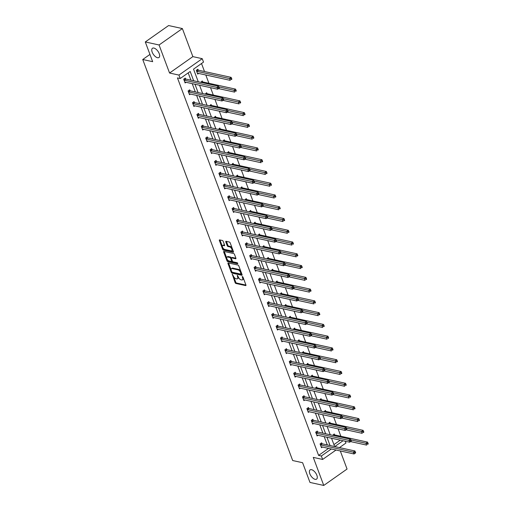 <?xml version="1.0" encoding="UTF-8"?>
<svg xmlns="http://www.w3.org/2000/svg" width="511" height="511" viewBox="0 0 511 511"><rect width="100%" height="100%" fill="white"/><g stroke="black" fill="none" stroke-linecap="round" stroke-linejoin="round"><path stroke-width="0.77" d="M157.509 57.717A5.653 2.766 -125.1 0 0 158.959 57.513A5.653 2.766 -125.1 0 0 158.691 52.467A5.653 2.766 -125.1 0 0 153.9 48.066A5.653 2.766 -125.1 0 0 152.45 48.27A5.653 2.766 -125.1 0 0 152.719 53.316A5.653 2.766 -125.1 0 0 157.509 57.717M315.146 479.344A5.653 2.766 -125.1 0 0 316.596 479.133A5.653 2.766 -125.1 0 0 316.328 474.093A5.653 2.766 -125.1 0 0 311.538 469.686A5.653 2.766 -125.1 0 0 310.088 469.89A5.653 2.766 -125.1 0 0 310.362 474.936A5.653 2.766 -125.1 0 0 315.146 479.344M232.352 274.305L235.105 282.609A0.869 0.422 -125.1 0 0 235.922 283.464L245.663 285.598A0.869 0.422 -125.1 0 0 245.887 285.566A0.869 0.422 -125.1 0 0 245.925 284.978L242.987 277.109L242.259 276.534L242.61 277.965A2.772 1.361 -125.1 0 1 242.476 279.849A2.772 1.361 -125.1 0 1 241.767 279.951L240.956 279.773A2.772 1.361 -125.1 0 1 238.337 277.026L237.385 275.41L237.577 276.86A2.772 1.361 -125.1 0 1 237.443 278.75A2.772 1.361 -125.1 0 1 236.734 278.853L235.922 278.674A2.772 1.361 -125.1 0 1 233.303 275.927L232.352 274.305M182.376 28.565L159.068 44.974L169.563 73.028L192.864 56.625L182.376 28.565L168.592 25.55L145.29 41.953L152.661 61.678L142.741 59.506L292.682 460.539L302.601 462.711L309.979 482.435L323.757 485.45L347.058 469.047L340.3 450.958M145.29 41.953L159.068 44.974M223.186 241.352A0.869 0.422 -125.1 0 0 222.368 240.496L219.634 239.895A0.869 0.422 -125.1 0 0 219.411 239.927A0.869 0.422 -125.1 0 0 219.372 240.521L222.636 249.253A0.869 0.422 -125.1 0 0 223.454 250.115L233.195 252.249A0.869 0.422 -125.1 0 0 233.418 252.217A0.869 0.422 -125.1 0 0 233.457 251.623L230.193 242.891A0.869 0.422 -125.1 0 0 229.375 242.029L226.073 241.307A0.869 0.422 -125.1 0 0 225.849 241.339A0.869 0.422 -125.1 0 0 225.811 241.927L227.21 245.67A0.869 0.422 -125.1 0 0 228.027 246.526L229.663 246.883A2.319 1.137 -125.1 0 1 231.624 248.691A2.319 1.137 -125.1 0 1 231.739 250.76A2.319 1.137 -125.1 0 1 231.144 250.844L224.731 249.445A2.319 1.137 -125.1 0 1 222.764 247.637A2.319 1.137 -125.1 0 1 222.655 245.567A2.319 1.137 -125.1 0 1 223.25 245.478L224.316 245.714A0.869 0.422 -125.1 0 0 224.54 245.682A0.869 0.422 -125.1 0 0 224.585 245.095L223.186 241.352M336.021 450.025L322.639 459.446L313.269 457.39L323.757 485.45M322.639 459.446L321.355 456.01L331.326 448.997M193.669 80.776L190.194 71.483L180.217 78.515L177.458 77.908L318.602 455.41L321.355 456.01M180.217 78.515L178.933 75.079L202.235 58.676L203.519 62.106L193.535 69.138L198.262 81.786M169.563 73.028L178.933 75.079M228.245 262.922A0.869 0.422 -125.1 0 0 228.021 262.954A0.869 0.422 -125.1 0 0 227.976 263.542L231.247 272.28A0.869 0.422 -125.1 0 0 232.064 273.136L241.805 275.269A0.869 0.422 -125.1 0 0 242.022 275.237A0.869 0.422 -125.1 0 0 242.067 274.65L238.803 265.912A0.869 0.422 -125.1 0 0 237.985 265.056L228.245 262.922M226.941 260.77L223.677 252.032A0.869 0.422 -125.1 0 1 223.716 251.444A0.869 0.422 -125.1 0 1 223.939 251.412L233.68 253.539A0.869 0.422 -125.1 0 1 234.498 254.401L235.897 258.138A0.869 0.422 -125.1 0 1 235.852 258.732A0.869 0.422 -125.1 0 1 235.628 258.764L231.681 257.895A0.869 0.422 -125.1 0 0 231.457 257.927A0.869 0.422 -125.1 0 0 231.413 258.521L232.345 261A0.869 0.422 -125.1 0 0 233.163 261.856L237.27 262.756L237.66 263.791L227.759 261.626A0.869 0.422 -125.1 0 1 226.941 260.77L227.574 260.323L227.203 259.339M149.953 54.428L142.741 59.506M200.791 82.335L202.273 80.974L202.586 81.817M209.593 105.866L211.069 104.506L211.388 105.349M218.389 129.404L219.871 128.037L220.184 128.881M227.191 152.936L228.666 151.569L228.985 152.412M235.986 176.467L237.468 175.101L237.781 175.944M244.788 199.999L246.264 198.638L246.577 199.482M253.584 223.531L255.066 222.17L255.379 223.013M262.379 247.062L263.861 245.702L264.174 246.545M271.181 270.594L272.657 269.233L272.976 270.076M279.977 294.132L281.459 292.765L281.772 293.608M288.779 317.663L290.254 316.296L290.574 317.139M297.574 341.195L299.056 339.828L299.369 340.671M306.376 364.726L307.852 363.359L308.171 364.209M315.172 388.258L316.654 386.897L316.967 387.74M323.974 411.789L325.45 410.429L325.763 411.272M332.77 435.321L334.251 433.96L334.564 434.804M333.926 444.621L340.275 440.15M340.882 436.279L338.116 428.876M336.481 424.513L333.715 417.11M332.086 412.747L329.314 405.344M327.685 400.982L324.919 393.579M323.284 389.216L320.518 381.813M318.89 377.444L316.117 370.047M314.489 365.678L311.723 358.275M310.088 353.912L307.322 346.509M305.687 342.146L302.921 334.743M301.292 330.381L298.52 322.978M296.891 318.615L294.125 311.212M292.49 306.849L289.724 299.446M288.095 295.083L285.323 287.68M283.694 283.318L280.922 275.914M279.293 271.552L276.528 264.149M274.892 259.786L272.127 252.383M270.498 248.02L267.726 240.617M266.097 236.254L263.331 228.851M261.696 224.489L258.93 217.086M257.295 212.723L254.529 205.32M252.9 200.951L250.128 193.548M248.499 189.185L245.734 181.782M244.098 177.419L241.333 170.016M239.704 165.653L236.932 158.25M235.303 153.888L232.537 146.485M230.902 142.122L228.136 134.719M226.501 130.356L223.735 122.953M222.106 118.59L219.334 111.187M217.705 106.825L214.939 99.421M213.304 95.059L210.538 87.656M208.91 83.293L205.805 74.996M204.509 71.527L201.513 63.517M328.369 423.555L329.851 422.195L330.163 423.038M319.573 400.024L321.049 398.663L321.368 399.506M310.771 376.492L312.253 375.131L312.566 375.975M301.975 352.96L303.451 351.594L303.77 352.443M293.173 329.429L294.655 328.062L294.968 328.905M284.378 305.897L285.86 304.53L286.173 305.374M275.582 282.359L277.058 280.999L277.377 281.842M266.78 258.828L268.262 257.467L268.575 258.31M257.985 235.296L259.46 233.936L259.78 234.779M249.183 211.765L250.665 210.404L250.978 211.247M240.387 188.233L241.863 186.866L242.182 187.716M231.585 164.702L233.067 163.335L233.38 164.178M222.79 141.17L224.265 139.803L224.585 140.646M213.988 117.639L215.47 116.272L215.783 117.115M205.192 94.101L206.674 92.74L206.987 93.583M198.191 70.052L197.872 69.209L196.301 70.314L197.706 74.089L198.645 73.424M345.27 441.242L345.941 443.037L339.47 447.591M192.864 56.625L202.235 58.676M334.775 446.563L343.028 440.757M199.558 85.254L202.663 93.551M203.959 97.02L207.064 105.317M208.36 108.786L211.458 117.083M212.761 120.551L215.859 128.849M217.156 132.317L220.26 140.614M221.557 144.083L224.661 152.38M225.958 155.849L229.056 164.146M230.352 167.614L233.457 175.912M234.753 179.38L237.858 187.678M239.154 191.146L242.259 199.443M243.555 202.912L246.653 211.209M247.95 214.677L251.054 222.975M252.351 226.443L255.455 234.747M256.752 238.209L259.85 246.513M261.147 249.981L264.251 258.279M265.548 261.747L268.652 270.044M269.949 273.513L273.053 281.81M274.35 285.279L277.447 293.576M278.744 297.044L281.848 305.342M283.145 308.81L286.249 317.107M287.546 320.576L290.644 328.873M291.941 332.342L295.045 340.639M296.342 344.107L299.446 352.405M300.743 355.873L303.847 364.171M305.144 367.639L308.242 375.936M309.538 379.405L312.643 387.702M313.939 391.171L317.044 399.468M318.34 402.936L321.445 411.24M322.741 414.708L325.839 423.006M327.136 426.474L330.24 434.772M331.537 438.24L334.641 446.537M330.049 445.528L326.944 437.231M325.648 433.762L322.543 425.465M321.247 421.997L318.149 413.699M316.852 410.231L313.748 401.933M312.451 398.465L309.347 390.168M308.05 386.699L304.946 378.402M303.649 374.933L300.551 366.636M299.254 363.168L296.15 354.87M294.853 351.402L291.749 343.105M290.452 339.636L287.354 331.339M286.058 327.87L282.953 319.573M281.657 316.105L278.552 307.801M277.256 304.339L274.151 296.035M272.855 292.567L269.757 284.269M268.46 280.801L265.356 272.504M264.059 269.035L260.955 260.738M259.658 257.269L256.554 248.972M255.257 245.504L252.159 237.206M250.863 233.738L247.758 225.44M246.462 221.972L243.357 213.675M242.061 210.206L238.963 201.909M237.666 198.44L234.562 190.143M233.265 186.675L230.161 178.377M228.864 174.909L225.76 166.612M224.463 163.143L221.365 154.846M220.069 151.377L216.964 143.08M215.668 139.612L212.563 131.308M211.267 127.839L208.169 119.542M206.872 116.074L203.768 107.776M202.471 104.308L199.367 96.011M198.07 92.542L194.966 84.245M327.289 444.928L324.191 436.63M322.895 433.162L319.79 424.865M318.494 421.396L315.389 413.099M314.093 409.63L310.988 401.333M309.692 397.865L306.594 389.567M305.297 386.099L302.193 377.795M300.896 374.327L297.792 366.029M296.495 362.561L293.391 354.264M292.094 350.795L288.996 342.498M287.699 339.029L284.595 330.732M283.298 327.264L280.194 318.966M278.897 315.498L275.799 307.2M274.503 303.732L271.398 295.435M270.102 291.966L266.998 283.669M265.701 280.2L262.597 271.903M261.3 268.435L258.202 260.137M256.905 256.669L253.801 248.372M252.504 244.903L249.4 236.606M248.103 233.137L245.005 224.84M243.709 221.372L240.604 213.068M239.308 209.599L236.203 201.302M234.907 197.834L231.802 189.536M230.506 186.068L227.408 177.771M226.111 174.302L223.007 166.005M221.71 162.536L218.606 154.239M217.309 150.771L214.205 142.473M212.908 139.005L209.81 130.707M208.514 127.239L205.409 118.942M204.113 115.473L201.008 107.176M199.712 103.707L196.614 95.41M195.317 91.942L192.213 83.644M190.916 80.176L188.195 72.894M318.602 455.41L328.567 448.39M186.049 82.297L185.11 82.954L183.705 79.179L185.276 78.074L185.595 78.918M190.45 94.062L189.511 94.72L188.099 90.952L189.677 89.84L189.99 90.683M194.851 105.828L193.912 106.486L192.5 102.717L194.078 101.606L194.391 102.449M199.245 117.594L198.313 118.252L196.901 114.483L198.472 113.372L198.792 114.215M203.646 129.36L202.707 130.018L201.302 126.249L202.873 125.138L203.186 125.981M208.047 141.125L207.108 141.783L205.697 138.015L207.274 136.903L207.587 137.746M212.448 152.891L211.509 153.549L210.098 149.78L211.675 148.669L211.988 149.512M216.843 164.657L215.91 165.315L214.499 161.546L216.07 160.435L216.389 161.284M221.244 176.423L220.305 177.081L218.893 173.312L220.471 172.207L220.784 173.05M225.645 188.189L224.706 188.853L223.294 185.078L224.872 183.973L225.185 184.816M230.046 199.954L229.107 200.619L227.695 196.844L229.267 195.739L229.586 196.582M234.44 211.72L233.501 212.384L232.096 208.609L233.668 207.504L233.987 208.347M238.841 223.486L237.902 224.15L236.491 220.375L238.069 219.27L238.382 220.113M243.242 235.252L242.303 235.916L240.892 232.141L242.47 231.036L242.782 231.879M247.637 247.017L246.704 247.682L245.293 243.907L246.864 242.802L247.183 243.645M252.038 258.79L251.099 259.447L249.694 255.679L251.265 254.567L251.578 255.411M256.439 270.555L255.5 271.213L254.088 267.445L255.666 266.333L255.979 267.176M260.84 282.321L259.901 282.979L258.489 279.21L260.061 278.099L260.38 278.942M265.235 294.087L264.296 294.745L262.89 290.976L264.462 289.865L264.781 290.708M269.636 305.853L268.697 306.511L267.285 302.742L268.863 301.631L269.176 302.474M274.037 317.618L273.098 318.276L271.686 314.508L273.264 313.396L273.577 314.239M278.431 329.384L277.499 330.042L276.087 326.274L277.658 325.162L277.978 326.012M282.832 341.15L281.893 341.808L280.488 338.039L282.059 336.928L282.372 337.777M287.233 352.916L286.294 353.574L284.882 349.805L286.46 348.7L286.773 349.543M291.634 364.682L290.695 365.346L289.283 361.571L290.861 360.466L291.174 361.309M296.029 376.447L295.09 377.112L293.684 373.337L295.256 372.232L295.575 373.075M300.43 388.213L299.491 388.877L298.079 385.102L299.657 383.997L299.97 384.84M304.831 399.979L303.892 400.643L302.48 396.868L304.058 395.763L304.371 396.606M309.225 411.745L308.293 412.409L306.881 408.634L308.452 407.529L308.772 408.372M313.626 423.517L312.687 424.175L311.282 420.4L312.853 419.295L313.173 420.138M318.027 435.283L317.088 435.94L315.677 432.172L317.254 431.06L317.567 431.904M322.428 447.048L321.489 447.706L320.078 443.938L321.655 442.826L321.968 443.669M237.443 278.75L238.075 278.31A2.772 1.361 -125.1 0 0 238.407 277.205M242.476 279.849L243.108 279.408A2.772 1.361 -125.1 0 0 243.44 278.323M233.725 276.777L235.737 282.161A0.869 0.422 -125.1 0 0 236.555 283.024L245.963 285.081M231.975 272.05A0.869 0.422 -125.1 0 0 232.69 272.695L242.099 274.752M228.577 262.993A0.869 0.422 -125.1 0 0 228.609 263.101L231.1 269.757M231.7 271.628L232.269 272.235L240.822 274.107L240.604 272.593A2.772 1.361 -125.1 0 0 237.985 269.846L232.141 268.569A2.772 1.361 -125.1 0 0 231.432 268.671A2.772 1.361 -125.1 0 0 231.298 270.555L231.7 271.628M240.815 271.303A2.772 1.361 -125.1 0 0 238.618 269.406L237.985 269.846M231.432 268.671L232.064 268.224A2.772 1.361 -125.1 0 1 232.773 268.122L238.618 269.406M226.712 258.023L224.303 251.591L223.677 252.032M235.929 258.247L232.307 257.455A0.869 0.422 -125.1 0 0 232.09 257.487A0.869 0.422 -125.1 0 0 231.981 257.685M237.794 263.242L228.391 261.185L227.759 261.626M227.58 257.001A2.319 1.137 -125.1 0 0 226.986 257.084A2.319 1.137 -125.1 0 0 227.095 259.154A2.319 1.137 -125.1 0 0 229.062 260.961L231.323 261.453A0.869 0.422 -125.1 0 0 231.54 261.421A0.869 0.422 -125.1 0 0 231.585 260.834L230.659 258.355A0.869 0.422 -125.1 0 0 229.841 257.493L227.58 257.001L228.213 256.554A2.319 1.137 -125.1 0 0 227.619 256.637L226.986 257.084M231.949 261.012A0.869 0.422 -125.1 0 0 232.173 260.98A0.869 0.422 -125.1 0 0 232.275 260.808M228.213 256.554L230.467 257.052A0.869 0.422 -125.1 0 1 231.285 257.908L231.355 258.093M227.574 260.323A0.869 0.422 -125.1 0 0 228.391 261.185M222.655 245.567L223.288 245.12A2.319 1.137 -125.1 0 1 223.882 245.037L224.616 245.197M231.739 250.76L232.364 250.32A2.319 1.137 -125.1 0 0 232.652 249.47M232.09 247.963A2.319 1.137 -125.1 0 0 230.289 246.443L229.663 246.883M226.405 241.377A0.869 0.422 -125.1 0 0 226.437 241.486L227.836 245.223A0.869 0.422 -125.1 0 0 228.653 246.085L230.289 246.443M222.937 247.924L223.269 248.812A0.869 0.422 -125.1 0 0 224.086 249.668L233.495 251.731M219.966 239.972A0.869 0.422 -125.1 0 0 219.998 240.074L222.368 246.417M350.546 441.581L366.649 445.107L365.946 443.216L367.518 442.111L334.89 434.963A0.881 0.434 54.9 0 1 334.66 434.867L333.772 434.299M367.345 443.605L367.626 444.366L368.259 443.918L367.977 443.165L367.345 443.605L350.827 439.907M368.259 443.918L367.626 444.366M367.518 442.111L367.977 443.165M355.662 452.784L355.381 452.031L354.749 452.478L355.03 453.231L355.63 452.861L354.053 453.972L321.425 446.825A0.881 0.434 -125.1 0 0 321.234 446.838L321.17 446.863M355.03 453.231L354.053 453.972L353.35 452.088L354.921 450.977L322.294 443.835A0.881 0.434 -125.1 0 1 322.064 443.733L321.176 443.165M320.391 444.781L320.493 444.838A0.881 0.434 -125.1 0 0 320.716 444.94L354.749 452.478M355.381 452.031L354.921 450.977M346.145 429.815L362.254 433.341L361.545 431.45L363.123 430.345L330.489 423.197A0.881 0.434 54.9 0 1 330.259 423.102L329.371 422.533M362.944 431.84L363.232 432.593L363.858 432.153L363.577 431.399L362.944 431.84L346.426 428.141M363.858 432.153L363.232 432.593M363.123 430.345L363.577 431.399M341.75 418.043L357.853 421.569L357.144 419.684L358.722 418.579L326.088 411.432A0.881 0.434 54.9 0 1 325.865 411.336L324.97 410.767M358.55 420.074L358.831 420.828L359.457 420.387L359.176 419.633L358.55 420.074L342.025 416.376M359.457 420.387L358.831 420.828M358.722 418.579L359.176 419.633M351.261 441.019L350.98 440.265L350.348 440.712L350.635 441.466L351.229 441.095L349.658 442.207L317.024 435.059A0.881 0.434 -125.1 0 0 316.839 435.072L316.775 435.097M350.635 441.466L349.658 442.207L348.949 440.316L350.527 439.211L317.893 432.063A0.881 0.434 -125.1 0 1 317.663 431.967L316.775 431.399M315.996 433.015L316.092 433.073A0.881 0.434 -125.1 0 0 316.315 433.175L350.348 440.712M350.98 440.265L350.527 439.211M346.86 429.253L346.579 428.499L345.953 428.94L346.234 429.7L346.828 429.329L345.257 430.441L312.623 423.293A0.881 0.434 -125.1 0 0 312.438 423.306L312.374 423.332M346.234 429.7L345.257 430.441L344.548 428.55L346.126 427.445L313.492 420.298A0.881 0.434 -125.1 0 1 313.269 420.202L312.374 419.633M311.595 421.249L311.691 421.307A0.881 0.434 -125.1 0 0 311.921 421.409L345.953 428.94M346.579 428.499L346.126 427.445M337.349 406.277L353.452 409.803L352.75 407.919L354.321 406.813L321.687 399.666A0.881 0.434 54.9 0 1 321.464 399.57L320.569 398.995M354.149 408.308L354.43 409.062L355.062 408.621L354.781 407.867L354.149 408.308L337.63 404.61M355.062 408.621L354.43 409.062M354.321 406.813L354.781 407.867M342.466 417.487L342.185 416.733L341.552 417.174L341.833 417.934L342.434 417.564L340.856 418.675L308.222 411.527A0.881 0.434 -125.1 0 0 308.037 411.54L307.973 411.566M341.833 417.934L340.856 418.675L340.154 416.784L341.725 415.679L309.091 408.532A0.881 0.434 -125.1 0 1 308.868 408.436L307.973 407.867M307.194 409.483L307.296 409.541A0.881 0.434 -125.1 0 0 307.52 409.643L341.552 417.174M342.185 416.733L341.725 415.679M332.948 394.511L349.051 398.037L348.349 396.153L349.92 395.048L317.293 387.9A0.881 0.434 54.9 0 1 317.063 387.798L316.175 387.229M349.748 396.542L350.029 397.296L350.661 396.855L350.38 396.102L349.748 396.542L333.229 392.844M350.661 396.855L350.029 397.296M349.92 395.048L350.38 396.102M338.065 405.721L337.784 404.968L337.151 405.408L337.432 406.162L338.033 405.798L336.455 406.903L303.828 399.762A0.881 0.434 -125.1 0 0 303.643 399.768L303.579 399.8M337.432 406.162L336.455 406.903L335.753 405.019L337.33 403.914L304.697 396.766A0.881 0.434 -125.1 0 1 304.467 396.67L303.579 396.102M302.799 397.711L302.895 397.775A0.881 0.434 -125.1 0 0 303.119 397.877L337.151 405.408M337.784 404.968L337.33 403.914M328.547 382.745L344.657 386.271L343.948 384.387L345.525 383.282L312.892 376.134A0.881 0.434 54.9 0 1 312.668 376.032L311.774 375.464M345.353 384.777L345.634 385.53L346.26 385.09L345.979 384.336L345.353 384.777L328.829 381.078M346.26 385.09L345.634 385.53M345.525 383.282L345.979 384.336M333.664 393.955L333.383 393.202L332.757 393.642L333.038 394.396L333.632 394.032L332.061 395.137L299.427 387.996A0.881 0.434 -125.1 0 0 299.242 388.002L299.178 388.034M333.038 394.396L332.061 395.137L331.352 393.253L332.929 392.148L300.296 385A0.881 0.434 -125.1 0 1 300.072 384.904L299.178 384.336M298.398 385.946L298.494 386.009A0.881 0.434 -125.1 0 0 298.724 386.112L332.757 393.642M333.383 393.202L332.929 392.148M324.153 370.98L340.256 374.506L339.553 372.621L341.124 371.51L308.491 364.369A0.881 0.434 54.9 0 1 308.267 364.266L307.373 363.698M340.952 373.011L341.233 373.765L341.865 373.324L341.578 372.57L340.952 373.011L324.434 369.312M341.865 373.324L341.233 373.765M341.124 371.51L341.578 372.57M329.269 382.19L328.982 381.436L328.356 381.877L328.637 382.63L329.269 382.19L327.66 383.371L295.026 376.23A0.881 0.434 -125.1 0 0 294.841 376.237L294.777 376.268M328.637 382.63L327.66 383.371L326.957 381.487L328.528 380.382L295.895 373.234A0.881 0.434 -125.1 0 1 295.671 373.139L294.777 372.564M293.997 374.18L294.093 374.244A0.881 0.434 -125.1 0 0 294.323 374.346L328.356 381.877M328.982 381.436L328.528 380.382M319.752 359.214L335.855 362.74L335.152 360.855L336.723 359.744L304.096 352.603A0.881 0.434 54.9 0 1 303.866 352.501L302.978 351.932M336.551 361.245L336.832 361.999L337.464 361.558L337.183 360.804L336.551 361.245L320.033 357.547M337.464 361.558L336.832 361.999M336.723 359.744L337.183 360.804M324.868 370.424L324.587 369.67L323.955 370.111L324.236 370.865L324.836 370.501L323.259 371.606L290.625 364.464A0.881 0.434 -125.1 0 0 290.44 364.471L290.376 364.496M324.236 370.865L323.259 371.606L322.556 369.721L324.127 368.616L291.5 361.469A0.881 0.434 -125.1 0 1 291.27 361.366L290.382 360.798M289.596 362.414L289.699 362.478A0.881 0.434 -125.1 0 0 289.922 362.58L323.955 370.111M324.587 369.67L324.127 368.616M315.351 347.448L331.454 350.974L330.751 349.09L332.329 347.978L299.695 340.837A0.881 0.434 54.9 0 1 299.465 340.735L298.577 340.166M332.15 349.479L332.437 350.233L333.063 349.792L332.782 349.032L332.15 349.479L315.632 345.781M333.063 349.792L332.437 350.233M332.329 347.978L332.782 349.032M320.467 358.658L320.186 357.904L319.554 358.345L319.841 359.099L320.435 358.735L318.864 359.84L286.23 352.699A0.881 0.434 -125.1 0 0 286.045 352.705L285.981 352.731M319.841 359.099L318.864 359.84L318.155 357.956L319.733 356.844L287.099 349.703A0.881 0.434 -125.1 0 1 286.869 349.601L285.981 349.032M285.202 350.648L285.298 350.712A0.881 0.434 -125.1 0 0 285.521 350.808L319.554 358.345M320.186 357.904L319.733 356.844M310.95 335.682L327.059 339.208L326.35 337.324L327.928 336.212L295.294 329.071A0.881 0.434 54.9 0 1 295.071 328.969L294.176 328.401M327.755 337.714L328.036 338.467L328.662 338.02L328.381 337.266L327.755 337.714L311.231 334.015M328.662 338.02L328.036 338.467M327.928 336.212L328.381 337.266M306.555 323.917L322.658 327.442L321.956 325.558L323.527 324.447L290.893 317.305A0.881 0.434 54.9 0 1 290.67 317.203L289.775 316.635M323.354 325.948L323.635 326.701L324.268 326.254L323.987 325.501L323.354 325.948L306.836 322.243M324.268 326.254L323.635 326.701M323.527 324.447L323.987 325.501M302.154 312.151L318.257 315.677L317.555 313.792L319.126 312.681L286.499 305.54A0.881 0.434 54.9 0 1 286.269 305.437L285.381 304.869M318.953 314.182L319.234 314.936L319.867 314.489L319.586 313.735L318.953 314.182L302.435 310.477M319.867 314.489L319.234 314.936M319.126 312.681L319.586 313.735M297.753 300.385L313.863 303.911L313.154 302.027L314.731 300.915L282.098 293.774A0.881 0.434 54.9 0 1 281.874 293.672L280.98 293.103M314.552 302.416L314.84 303.17L315.466 302.723L315.185 301.969L314.552 302.416L298.034 298.711M315.466 302.723L314.84 303.17M314.731 300.915L315.185 301.969M293.359 288.619L309.462 292.145L308.759 290.254L310.33 289.149L277.697 282.002A0.881 0.434 54.9 0 1 277.473 281.906L276.579 281.337M310.158 290.65L310.439 291.404L311.071 290.957L310.784 290.203L310.158 290.65L293.633 286.946M311.071 290.957L310.439 291.404M310.33 289.149L310.784 290.203M288.958 276.853L305.061 280.379L304.358 278.489L305.929 277.384L273.296 270.236A0.881 0.434 54.9 0 1 273.072 270.14L272.178 269.572M305.757 278.878L306.038 279.638L306.67 279.191L306.389 278.438L305.757 278.878L289.239 275.18M306.67 279.191L306.038 279.638M305.929 277.384L306.389 278.438M284.557 265.088L300.66 268.614L299.957 266.723L301.535 265.618L268.901 258.47A0.881 0.434 54.9 0 1 268.671 258.374L267.783 257.806M301.356 267.112L301.637 267.866L302.269 267.425L301.988 266.672L301.356 267.112L284.838 263.414M302.269 267.425L301.637 267.866M301.535 265.618L301.988 266.672M280.156 253.315L296.265 256.841L295.556 254.957L297.134 253.852L264.5 246.704A0.881 0.434 54.9 0 1 264.276 246.609L263.382 246.04M296.961 255.347L297.242 256.1L297.868 255.66L297.587 254.906L296.961 255.347L280.437 251.648M297.868 255.66L297.242 256.1M297.134 253.852L297.587 254.906M275.761 241.55L291.864 245.076L291.161 243.191L292.733 242.086L260.099 234.939A0.881 0.434 54.9 0 1 259.875 234.843L258.981 234.268M292.56 243.581L292.841 244.335L293.474 243.894L293.186 243.14L292.56 243.581L276.042 239.883M293.474 243.894L292.841 244.335M292.733 242.086L293.186 243.14M271.36 229.784L287.463 233.31L286.76 231.426L288.332 230.32L255.704 223.173A0.881 0.434 54.9 0 1 255.474 223.077L254.587 222.502M288.159 231.815L288.44 232.569L289.073 232.128L288.792 231.374L288.159 231.815L271.641 228.117M289.073 232.128L288.44 232.569M288.332 230.32L288.792 231.374M316.066 346.892L315.785 346.139L315.159 346.579L315.44 347.333L316.034 346.969L314.463 348.074L281.829 340.933A0.881 0.434 -125.1 0 0 281.644 340.939L281.58 340.965M315.44 347.333L314.463 348.074L313.754 346.19L315.332 345.078L282.698 337.937A0.881 0.434 -125.1 0 1 282.474 337.835L281.58 337.266M280.801 338.882L280.897 338.946A0.881 0.434 -125.1 0 0 281.127 339.042L315.159 346.579M315.785 346.139L315.332 345.078M311.672 335.127L311.391 334.373L310.758 334.814L311.039 335.567L311.64 335.203L310.062 336.308L277.428 329.167A0.881 0.434 -125.1 0 0 277.243 329.173L277.179 329.199M311.039 335.567L310.062 336.308L309.359 334.424L310.931 333.313L278.297 326.171A0.881 0.434 -125.1 0 1 278.073 326.069L277.179 325.501M276.4 327.117L276.502 327.181A0.881 0.434 -125.1 0 0 276.726 327.276L310.758 334.814M311.391 334.373L310.931 333.313M307.271 323.361L306.99 322.601L306.357 323.048L306.638 323.802L307.239 323.431L305.661 324.542L273.034 317.395A0.881 0.434 -125.1 0 0 272.848 317.408L272.778 317.433M306.638 323.802L305.661 324.542L304.958 322.658L306.53 321.547L273.902 314.406A0.881 0.434 -125.1 0 1 273.672 314.303L272.785 313.735M272.005 315.351L272.101 315.415A0.881 0.434 -125.1 0 0 272.325 315.511L306.357 323.048M306.99 322.601L306.53 321.547M302.87 311.589L302.589 310.835L301.963 311.282L302.244 312.036L302.838 311.665L301.266 312.777L268.633 305.629A0.881 0.434 -125.1 0 0 268.447 305.642L268.384 305.667M302.244 312.036L301.266 312.777L300.557 310.892L302.135 309.781L269.501 302.64A0.881 0.434 -125.1 0 1 269.278 302.538L268.384 301.969M267.604 303.585L267.7 303.649A0.881 0.434 -125.1 0 0 267.924 303.745L301.963 311.282M302.589 310.835L302.135 309.781M298.475 299.823L298.188 299.069L297.562 299.516L297.843 300.27L298.475 299.823L296.865 301.011L264.232 293.863A0.881 0.434 -125.1 0 0 264.046 293.876L263.983 293.902M297.843 300.27L296.865 301.011L296.163 299.127L297.734 298.015L265.1 290.874A0.881 0.434 -125.1 0 1 264.877 290.772L263.983 290.203M263.203 291.819L263.299 291.883A0.881 0.434 -125.1 0 0 263.529 291.979L297.562 299.516M298.188 299.069L297.734 298.015M294.074 288.057L293.793 287.303L293.161 287.75L293.442 288.504L294.042 288.134L292.464 289.245L259.831 282.098A0.881 0.434 -125.1 0 0 259.645 282.11L259.582 282.136M293.442 288.504L292.464 289.245L291.762 287.361L293.333 286.249L260.706 279.108A0.881 0.434 -125.1 0 1 260.476 279.006L259.588 278.438M258.802 280.054L258.905 280.111A0.881 0.434 -125.1 0 0 259.128 280.213L293.161 287.75M293.793 287.303L293.333 286.249M289.673 276.291L289.392 275.538L288.76 275.985L289.047 276.738L289.641 276.368L288.063 277.479L255.436 270.332A0.881 0.434 -125.1 0 0 255.251 270.345L255.187 270.37M289.047 276.738L288.063 277.479L287.361 275.595L288.939 274.484L256.305 267.336A0.881 0.434 -125.1 0 1 256.075 267.24L255.187 266.672M254.408 268.288L254.504 268.345A0.881 0.434 -125.1 0 0 254.727 268.447L288.76 275.985M289.392 275.538L288.939 274.484M285.272 264.526L284.991 263.772L284.365 264.219L284.646 264.973L285.24 264.602L283.669 265.714L251.035 258.566A0.881 0.434 -125.1 0 0 250.85 258.579L250.786 258.604M284.646 264.973L283.669 265.714L282.96 263.823L284.538 262.718L251.904 255.57A0.881 0.434 -125.1 0 1 251.68 255.474L250.786 254.906M250.007 256.522L250.103 256.579A0.881 0.434 -125.1 0 0 250.333 256.682L284.365 264.219M284.991 263.772L284.538 262.718M280.878 252.76L280.596 252.006L279.964 252.447L280.245 253.207L280.846 252.836L279.268 253.948L246.634 246.8A0.881 0.434 -125.1 0 0 246.449 246.813L246.385 246.839M280.245 253.207L279.268 253.948L278.565 252.057L280.137 250.952L247.503 243.804A0.881 0.434 -125.1 0 1 247.279 243.709L246.385 243.14M245.606 244.756L245.702 244.814A0.881 0.434 -125.1 0 0 245.932 244.916L279.964 252.447M280.596 252.006L280.137 250.952M276.477 240.994L276.195 240.24L275.563 240.681L275.844 241.435L276.445 241.071L274.867 242.182L242.24 235.034A0.881 0.434 -125.1 0 0 242.048 235.041L241.984 235.073M275.844 241.435L274.867 242.182L274.164 240.291L275.736 239.186L243.108 232.039A0.881 0.434 -125.1 0 1 242.878 231.943L241.99 231.374M241.205 232.984L241.307 233.048A0.881 0.434 -125.1 0 0 241.531 233.15L275.563 240.681M276.195 240.24L275.736 239.186M266.959 218.018L283.068 221.544L282.359 219.66L283.937 218.555L251.303 211.407A0.881 0.434 54.9 0 1 251.073 211.305L250.186 210.736M283.758 220.049L284.046 220.803L284.672 220.362L284.391 219.609L283.758 220.049L267.24 216.351M284.672 220.362L284.046 220.803M283.937 218.555L284.391 219.609M272.076 229.228L271.795 228.474L271.162 228.915L271.45 229.669L272.044 229.305L270.472 230.41L237.839 223.269A0.881 0.434 -125.1 0 0 237.653 223.275L237.589 223.307M271.45 229.669L270.472 230.41L269.763 228.526L271.341 227.421L238.707 220.273A0.881 0.434 -125.1 0 1 238.484 220.177L237.589 219.609M236.81 221.218L236.906 221.282A0.881 0.434 -125.1 0 0 237.13 221.384L271.162 228.915M271.795 228.474L271.341 227.421M262.565 206.252L278.667 209.778L277.958 207.894L279.536 206.783L246.902 199.641A0.881 0.434 54.9 0 1 246.679 199.539L245.785 198.971M279.364 208.284L279.645 209.037L280.271 208.597L279.99 207.843L279.364 208.284L262.839 204.585M280.271 208.597L279.645 209.037M279.536 206.783L279.99 207.843M267.675 217.462L267.394 216.709L266.768 217.149L267.049 217.903L267.643 217.539L266.071 218.644L233.438 211.503A0.881 0.434 -125.1 0 0 233.252 211.509L233.188 211.541M267.049 217.903L266.071 218.644L265.369 216.76L266.94 215.655L234.306 208.507A0.881 0.434 -125.1 0 1 234.083 208.411L233.188 207.836M232.409 209.453L232.505 209.516A0.881 0.434 -125.1 0 0 232.735 209.619L266.768 217.149M267.394 216.709L266.94 215.655M258.164 194.487L274.266 198.013L273.564 196.128L275.135 195.017L242.501 187.876A0.881 0.434 54.9 0 1 242.278 187.773L241.384 187.205M274.963 196.518L275.244 197.272L275.876 196.831L275.595 196.077L274.963 196.518L258.445 192.819M275.876 196.831L275.244 197.272M275.135 195.017L275.595 196.077M263.28 205.697L262.999 204.943L262.367 205.384L262.648 206.137L263.248 205.773L261.67 206.878L229.037 199.737A0.881 0.434 -125.1 0 0 228.851 199.744L228.787 199.769M262.648 206.137L261.67 206.878L260.968 204.994L262.539 203.889L229.905 196.741A0.881 0.434 -125.1 0 1 229.682 196.639L228.787 196.071M228.008 197.687L228.11 197.751A0.881 0.434 -125.1 0 0 228.334 197.853L262.367 205.384M262.999 204.943L262.539 203.889M253.763 182.721L269.865 186.247L269.163 184.362L270.741 183.251L238.107 176.11A0.881 0.434 54.9 0 1 237.877 176.008L236.989 175.439M270.562 184.752L270.843 185.506L271.475 185.065L271.194 184.311L270.562 184.752L254.044 181.054M271.475 185.065L270.843 185.506M270.741 183.251L271.194 184.311M258.879 193.931L258.598 193.177L257.966 193.618L258.247 194.372L258.847 194.008L257.269 195.113L224.642 187.971A0.881 0.434 -125.1 0 0 224.457 187.978L224.393 188.003M258.247 194.372L257.269 195.113L256.567 193.228L258.144 192.123L225.511 184.976A0.881 0.434 -125.1 0 1 225.281 184.873L224.393 184.305M223.614 185.921L223.709 185.985A0.881 0.434 -125.1 0 0 223.933 186.087L257.966 193.618M258.598 193.177L258.144 192.123M249.362 170.955L265.471 174.481L264.762 172.597L266.34 171.485L233.706 164.344A0.881 0.434 54.9 0 1 233.482 164.242L232.588 163.673M266.167 172.986L266.448 173.74L267.074 173.299L266.793 172.539L266.167 172.986L249.643 169.288M267.074 173.299L266.448 173.74M266.34 171.485L266.793 172.539M254.478 182.165L254.197 181.411L253.571 181.852L253.852 182.606L254.446 182.242L252.875 183.347L220.241 176.206A0.881 0.434 -125.1 0 0 220.056 176.212L219.992 176.238M253.852 182.606L252.875 183.347L252.166 181.462L253.743 180.351L221.11 173.21A0.881 0.434 -125.1 0 1 220.886 173.108L219.992 172.539M219.213 174.155L219.308 174.219A0.881 0.434 -125.1 0 0 219.538 174.315L253.571 181.852M254.197 181.411L253.743 180.351M244.967 159.189L261.07 162.715L260.367 160.831L261.939 159.719L229.305 152.578A0.881 0.434 54.9 0 1 229.081 152.476L228.187 151.908M261.766 161.221L262.047 161.974L262.68 161.527L262.392 160.773L261.766 161.221L245.248 157.516M262.68 161.527L262.047 161.974M261.939 159.719L262.392 160.773M250.083 170.399L249.796 169.646L249.17 170.086L249.451 170.84L250.083 170.399L248.474 171.581L215.84 164.44A0.881 0.434 -125.1 0 0 215.655 164.446L215.591 164.472M249.451 170.84L248.474 171.581L247.771 169.697L249.342 168.585L216.709 161.444A0.881 0.434 -125.1 0 1 216.485 161.342L215.591 160.773M214.812 162.389L214.907 162.453A0.881 0.434 -125.1 0 0 215.137 162.549L249.17 170.086M249.796 169.646L249.342 168.585M240.566 147.424L256.669 150.949L255.966 149.065L257.538 147.954L224.91 140.812A0.881 0.434 54.9 0 1 224.68 140.71L223.792 140.142M257.365 149.455L257.646 150.208L258.279 149.761L257.998 149.008L257.365 149.455L240.847 145.75M258.279 149.761L257.646 150.208M257.538 147.954L257.998 149.008M245.682 158.634L245.401 157.88L244.769 158.321L245.05 159.074L245.65 158.71L244.073 159.815L211.439 152.674A0.881 0.434 -125.1 0 0 211.254 152.68L211.19 152.706M245.05 159.074L244.073 159.815L243.37 157.931L244.941 156.82L212.314 149.678A0.881 0.434 -125.1 0 1 212.084 149.576L211.196 149.008M210.411 150.624L210.513 150.688A0.881 0.434 -125.1 0 0 210.736 150.783L244.769 158.321M245.401 157.88L244.941 156.82M236.165 135.658L252.274 139.184L251.565 137.299L253.143 136.188L220.509 129.047A0.881 0.434 54.9 0 1 220.279 128.944L219.391 128.376M252.964 137.689L253.252 138.443L253.878 137.996L253.597 137.242L252.964 137.689L236.446 133.984M253.878 137.996L253.252 138.443M253.143 136.188L253.597 137.242M241.281 146.868L241 146.108L240.368 146.555L240.655 147.309L241.249 146.938L239.678 148.049L207.044 140.902A0.881 0.434 -125.1 0 0 206.859 140.915L206.795 140.94M240.655 147.309L239.678 148.049L238.969 146.165L240.547 145.054L207.913 137.913A0.881 0.434 -125.1 0 1 207.683 137.81L206.795 137.242M206.016 138.858L206.112 138.922A0.881 0.434 -125.1 0 0 206.335 139.018L240.368 146.555M241 146.108L240.547 145.054M231.77 123.892L247.873 127.418L247.164 125.534L248.742 124.422L216.108 117.275A0.881 0.434 54.9 0 1 215.885 117.179L214.99 116.61M248.57 125.923L248.851 126.677L249.477 126.23L249.196 125.476L248.57 125.923L232.045 122.218M249.477 126.23L248.851 126.677M248.742 124.422L249.196 125.476M236.88 135.096L236.599 134.342L235.973 134.789L236.254 135.543L236.849 135.172L235.277 136.284L202.643 129.136A0.881 0.434 -125.1 0 0 202.458 129.149L202.394 129.174M236.254 135.543L235.277 136.284L234.568 134.399L236.146 133.288L203.512 126.147A0.881 0.434 -125.1 0 1 203.289 126.045L202.394 125.476M201.615 127.092L201.711 127.156A0.881 0.434 -125.1 0 0 201.941 127.252L235.973 134.789M236.599 134.342L236.146 133.288M227.369 112.126L243.472 115.652L242.77 113.761L244.341 112.656L211.707 105.509A0.881 0.434 54.9 0 1 211.484 105.413L210.589 104.844M244.169 114.157L244.45 114.911L245.082 114.464L244.801 113.71L244.169 114.157L227.65 110.453M245.082 114.464L244.45 114.911M244.341 112.656L244.801 113.71M232.486 123.33L232.205 122.576L231.572 123.023L231.853 123.777L232.454 123.406L230.876 124.518L198.242 117.37A0.881 0.434 -125.1 0 0 198.057 117.383L197.993 117.409M231.853 123.777L230.876 124.518L230.174 122.634L231.745 121.522L199.111 114.381A0.881 0.434 -125.1 0 1 198.888 114.279L197.993 113.71M197.214 115.326L197.316 115.39A0.881 0.434 -125.1 0 0 197.54 115.486L231.572 123.023M232.205 122.576L231.745 121.522M222.968 100.36L239.071 103.886L238.369 101.996L239.94 100.891L207.313 93.743A0.881 0.434 54.9 0 1 207.083 93.647L206.195 93.079M239.768 102.385L240.049 103.145L240.681 102.698L240.4 101.945L239.768 102.385L223.25 98.687M240.681 102.698L240.049 103.145M239.94 100.891L240.4 101.945M228.085 111.564L227.804 110.81L227.171 111.257L227.452 112.011L228.053 111.641L226.475 112.752L193.848 105.605A0.881 0.434 -125.1 0 0 193.663 105.617L193.599 105.643M227.452 112.011L226.475 112.752L225.773 110.868L227.35 109.756L194.717 102.615A0.881 0.434 -125.1 0 1 194.487 102.513L193.599 101.945M192.819 103.561L192.915 103.618A0.881 0.434 -125.1 0 0 193.139 103.72L227.171 111.257M227.804 110.81L227.35 109.756M218.567 88.595L234.677 92.121L233.968 90.23L235.545 89.125L202.912 81.977A0.881 0.434 54.9 0 1 202.688 81.881L201.794 81.313M235.367 90.619L235.654 91.373L236.28 90.932L235.999 90.179L235.367 90.619L218.849 86.921M236.28 90.932L235.654 91.373M235.545 89.125L235.999 90.179M223.684 99.798L223.403 99.045L222.777 99.492L223.058 100.245L223.652 99.875L222.081 100.986L189.447 93.839A0.881 0.434 -125.1 0 0 189.262 93.852L189.198 93.877M223.058 100.245L222.081 100.986L221.372 99.102L222.949 97.991L190.316 90.843A0.881 0.434 -125.1 0 1 190.092 90.747L189.198 90.179M188.418 91.795L188.514 91.852A0.881 0.434 -125.1 0 0 188.738 91.954L222.777 99.492M223.403 99.045L222.949 97.991M197.393 73.245L197.457 73.214A0.881 0.434 54.9 0 1 197.642 73.207L230.276 80.348L229.573 78.464L231.144 77.359L198.511 70.211A0.881 0.434 54.9 0 1 198.287 70.116L197.393 69.547M230.972 78.854L231.253 79.607L231.885 79.167L231.598 78.413L230.972 78.854L196.939 71.323A0.881 0.434 54.9 0 1 196.709 71.221L196.614 71.157M231.885 79.167L231.253 79.607M231.144 77.359L231.598 78.413M219.289 88.033L219.002 87.279L218.376 87.726L218.657 88.48L219.289 88.033L217.68 89.221L185.046 82.073A0.881 0.434 -125.1 0 0 184.861 82.086L184.797 82.111M218.657 88.48L217.68 89.221L216.977 87.33L218.548 86.225L185.915 79.077A0.881 0.434 -125.1 0 1 185.691 78.981L184.797 78.413M184.017 80.029L184.113 80.086A0.881 0.434 -125.1 0 0 184.343 80.189L218.376 87.726M219.002 87.279L218.548 86.225M232.594 274.439L232.166 274.739M242.655 276.643L242.227 276.943M237.628 275.544L237.2 275.844M238.126 276.47L237.577 276.86M243.159 277.575L242.61 277.965M245.989 285.368L245.663 285.598M236.555 283.024L235.922 283.464M235.737 282.161L235.105 282.609M242.131 275.039L241.805 275.269M232.69 272.695L232.064 273.136M231.828 271.871L231.247 272.28M228.609 263.101L227.976 263.542M241.556 273.283L241.007 273.666M241.154 272.21L240.604 272.593M232.773 268.122L232.141 268.569M235.954 258.534L235.628 258.764M232.307 257.455L231.681 257.895M232.135 260.444L231.585 260.834M231.285 257.908L230.659 258.355M230.467 257.052L229.841 257.493M224.648 245.484L224.316 245.714M223.882 245.037L223.25 245.478M228.653 246.085L228.027 246.526M227.836 245.223L227.21 245.67M226.437 241.486L225.811 241.927M233.521 252.019L233.195 252.249M224.086 249.668L223.454 250.115M223.269 248.812L222.636 249.253M219.998 240.074L219.372 240.521M334.89 434.963L333.996 435.589M334.66 434.867L333.715 435.532M320.493 444.838L322.064 443.733M320.716 444.94L322.294 443.835M330.489 423.197L329.595 423.823M330.259 423.102L329.32 423.766M326.088 411.432L325.2 412.058M325.865 411.336L324.919 412M316.092 433.073L317.663 431.967M316.315 433.175L317.893 432.063M311.691 421.307L313.269 420.202M311.921 421.409L313.492 420.298M321.687 399.666L320.799 400.292M321.464 399.57L320.518 400.234M307.296 409.541L308.868 408.436M307.52 409.643L309.091 408.532M317.293 387.9L316.398 388.526M317.063 387.798L316.117 388.469M302.895 397.775L304.467 396.67M303.119 397.877L304.697 396.766M312.892 376.134L312.004 376.76M312.668 376.032L311.723 376.703M298.494 386.009L300.072 384.904M298.724 386.112L300.296 385M308.491 364.369L307.603 364.995M308.267 364.266L307.322 364.931M294.093 374.244L295.671 373.139M294.323 374.346L295.895 373.234M304.096 352.603L303.202 353.229M303.866 352.501L302.921 353.165M289.699 362.478L291.27 361.366M289.922 362.58L291.5 361.469M299.695 340.837L298.801 341.463M299.465 340.735L298.526 341.399M285.298 350.712L286.869 349.601M285.521 350.808L287.099 349.703M295.294 329.071L294.406 329.697M295.071 328.969L294.125 329.633M290.893 317.305L290.005 317.931M290.67 317.203L289.724 317.868M286.499 305.54L285.604 306.166M286.269 305.437L285.323 306.102M282.098 293.774L281.21 294.4M281.874 293.672L280.929 294.336M277.697 282.002L276.809 282.634M277.473 281.906L276.528 282.57M273.296 270.236L272.408 270.868M273.072 270.14L272.127 270.804M268.901 258.47L268.007 259.096M268.671 258.374L267.726 259.039M264.5 246.704L263.612 247.33M264.276 246.609L263.331 247.273M260.099 234.939L259.211 235.565M259.875 234.843L258.93 235.507M255.704 223.173L254.81 223.799M255.474 223.077L254.529 223.741M280.897 338.946L282.474 337.835M281.127 339.042L282.698 337.937M276.502 327.181L278.073 326.069M276.726 327.276L278.297 326.171M272.101 315.415L273.672 314.303M272.325 315.511L273.902 314.406M267.7 303.649L269.278 302.538M267.924 303.745L269.501 302.64M263.299 291.883L264.877 290.772M263.529 291.979L265.1 290.874M258.905 280.111L260.476 279.006M259.128 280.213L260.706 279.108M254.504 268.345L256.075 267.24M254.727 268.447L256.305 267.336M250.103 256.579L251.68 255.474M250.333 256.682L251.904 255.57M245.702 244.814L247.279 243.709M245.932 244.916L247.503 243.804M241.307 233.048L242.878 231.943M241.531 233.15L243.108 232.039M251.303 211.407L250.409 212.033M251.073 211.305L250.135 211.976M236.906 221.282L238.484 220.177M237.13 221.384L238.707 220.273M246.902 199.641L246.015 200.267M246.679 199.539L245.734 200.203M232.505 209.516L234.083 208.411M232.735 209.619L234.306 208.507M242.501 187.876L241.614 188.502M242.278 187.773L241.333 188.438M228.11 197.751L229.682 196.639M228.334 197.853L229.905 196.741M238.107 176.11L237.213 176.736M237.877 176.008L236.932 176.672M223.709 185.985L225.281 184.873M223.933 186.087L225.511 184.976M233.706 164.344L232.818 164.97M233.482 164.242L232.537 164.906M219.308 174.219L220.886 173.108M219.538 174.315L221.11 173.21M229.305 152.578L228.417 153.204M229.081 152.476L228.136 153.14M214.907 162.453L216.485 161.342M215.137 162.549L216.709 161.444M224.91 140.812L224.016 141.438M224.68 140.71L223.735 141.375M210.513 150.688L212.084 149.576M210.736 150.783L212.314 149.678M220.509 129.047L219.615 129.673M220.279 128.944L219.34 129.609M206.112 138.922L207.683 137.81M206.335 139.018L207.913 137.913M216.108 117.275L215.22 117.907M215.885 117.179L214.939 117.843M201.711 127.156L203.289 126.045M201.941 127.252L203.512 126.147M211.707 105.509L210.819 106.141M211.484 105.413L210.538 106.077M197.316 115.39L198.888 114.279M197.54 115.486L199.111 114.381M207.313 93.743L206.418 94.369M207.083 93.647L206.137 94.311M192.915 103.618L194.487 102.513M193.139 103.72L194.717 102.615M202.912 81.977L202.024 82.603M202.688 81.881L201.743 82.546M188.514 91.852L190.092 90.747M188.738 91.954L190.316 90.843M198.511 70.211L196.939 71.323M198.287 70.116L196.709 71.221M184.113 80.086L185.691 78.981M184.343 80.189L185.915 79.077M241.607 273.64L240.975 274.081M232.09 257.487L231.457 257.927M232.173 260.98L231.54 261.421"/></g></svg>
